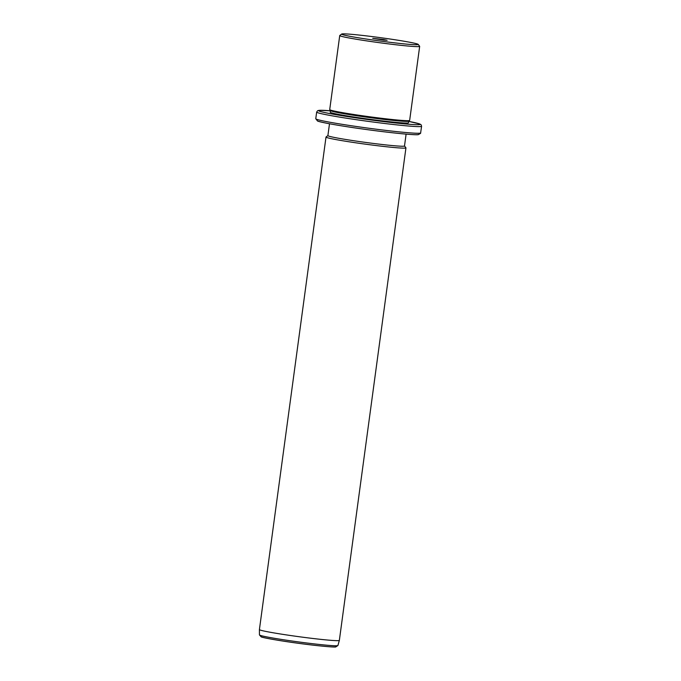 <?xml version="1.0" encoding="UTF-8"?>
<svg xmlns="http://www.w3.org/2000/svg" width="681" height="681" viewBox="0 0 681 681"><rect width="100%" height="100%" fill="white"/><g stroke="black" fill="none" stroke-linecap="round" stroke-linejoin="round"><path stroke-width="1.02" d="M418.228 44.495A38.655 1.685 7.7 0 0 418.202 44.401A38.655 1.685 7.7 0 0 380.151 37.625A38.655 1.685 7.7 0 0 341.666 34.05A38.655 1.685 7.7 0 0 341.624 34.101A38.655 1.685 7.7 0 0 379.257 40.911A38.655 1.685 7.7 0 0 418.228 44.495M383.709 40.077L387.114 40.281L383.582 39.515L372.728 38.34L383.709 40.077M418.202 44.401L419.641 46.282A40.332 1.762 -172.3 0 1 419.666 46.368A40.332 1.762 -172.3 0 1 419.666 46.385A40.332 1.762 -172.3 0 1 379.232 42.673A40.332 1.762 -172.3 0 1 339.725 35.557A40.332 1.762 -172.3 0 1 339.776 35.489L341.666 34.05M339.725 35.557A40.332 1.762 -172.3 0 1 339.734 35.54L329.715 109.598A40.332 1.762 7.7 0 0 329.715 109.598A40.332 1.762 7.7 0 0 329.74 109.684A40.332 1.762 7.7 0 0 369.451 116.749A40.332 1.762 7.7 0 0 409.613 120.477A40.332 1.762 7.7 0 0 409.656 120.426A40.332 1.762 7.7 0 0 409.656 120.409A40.332 1.762 7.7 0 0 409.656 120.392L419.666 46.368M329.74 109.684L330.464 110.628A39.498 1.72 7.7 0 0 369.34 117.541A39.498 1.72 7.7 0 0 408.668 121.201L409.613 120.477M330.43 110.586L330.208 112.212A39.498 1.72 7.7 0 0 330.208 112.212A39.498 1.72 7.7 0 0 368.898 119.175A39.498 1.72 7.7 0 0 408.481 122.81A39.498 1.72 7.7 0 0 408.489 122.793A39.498 1.72 7.7 0 0 408.489 122.776L408.711 121.167M329.493 123.763L327.893 135.613A38.655 1.685 7.7 0 0 327.893 135.613A38.655 1.685 7.7 0 0 365.757 142.44A38.655 1.685 7.7 0 0 404.505 145.998A38.655 1.685 7.7 0 0 404.505 145.972A38.655 1.685 7.7 0 0 404.505 145.955L405.919 147.786A40.332 1.762 -172.3 0 1 405.944 147.862A40.332 1.762 -172.3 0 1 405.944 147.888A40.332 1.762 -172.3 0 1 365.51 144.176A40.332 1.762 -172.3 0 1 326.003 137.051A40.332 1.762 -172.3 0 1 326.012 137.034A40.332 1.762 -172.3 0 1 326.054 136.983L327.901 135.579M259.418 629.55A40.332 1.762 7.7 0 0 259.41 629.576A40.332 1.762 7.7 0 0 299.044 636.709A40.332 1.762 7.7 0 0 339.351 640.404A40.332 1.762 7.7 0 0 339.351 640.395A40.332 1.762 7.7 0 0 339.359 640.378A40.332 1.762 7.7 0 0 339.359 640.361M259.444 634.879A39.592 1.728 7.7 0 0 259.444 634.905L259.41 629.584A40.332 1.762 7.7 0 0 259.41 629.584L326.003 137.051M318.563 110.611A51.262 2.239 7.7 0 0 368.472 119.635A51.262 2.239 7.7 0 0 420.143 124.393A51.262 2.239 7.7 0 0 408.677 121.38L419.802 123.976L421.156 124.827L421.59 126.257A52.939 2.307 7.7 0 1 421.582 126.283A52.939 2.307 7.7 0 1 368.515 121.414A52.939 2.307 7.7 0 1 316.665 112.076A52.939 2.307 7.7 0 0 316.665 112.076L317.593 110.722L318.98 110.348L330.404 110.79A51.262 2.239 7.7 0 0 318.563 110.611M421.59 126.257L420.569 133.348L418.33 134.642C415.495 135.247 392.928 133.136 367.808 129.713C342.603 126.343 320.147 122.359 317.542 121.014L315.763 118.724A52.939 2.307 7.7 0 0 315.763 118.724A52.939 2.307 7.7 0 0 367.621 128.071A52.939 2.307 7.7 0 0 420.679 132.94A52.939 2.307 7.7 0 0 420.688 132.914A52.939 2.307 7.7 0 0 420.688 132.889M317.21 120.588A51.262 2.239 7.7 0 0 367.119 129.62A51.262 2.239 7.7 0 0 418.789 134.378M337.912 645.52L335.682 646.95C334.856 647.401 318.001 645.988 298.661 643.332C279.227 640.761 262.125 637.603 261.223 636.88L259.444 634.905A39.592 1.728 7.7 0 0 298.346 641.894A39.592 1.728 7.7 0 0 337.912 645.528A39.592 1.728 7.7 0 0 337.912 645.52A39.592 1.728 7.7 0 0 337.912 645.503L339.351 640.395L405.944 147.862M260.9 636.531A37.932 1.651 7.7 0 0 297.835 643.213A37.932 1.651 7.7 0 0 336.065 646.737M315.763 118.724L316.665 112.076M404.505 145.972L406.106 134.123"/></g></svg>
